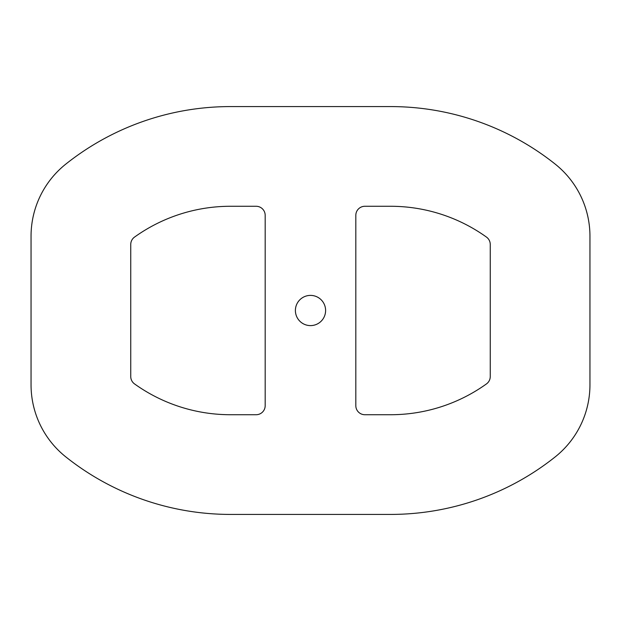 <?xml version="1.0" encoding="UTF-8"?>
<svg xmlns="http://www.w3.org/2000/svg" width="621" height="621" viewBox="0 0 621 621"><rect width="100%" height="100%" fill="white"/><g stroke="black" fill="none" stroke-linecap="round" stroke-linejoin="round"><path stroke-width="0.47" stroke-dasharray="3.1 2.33" d="M295.394 310.5A15.106 15.106 0 0 0 310.5 325.606A15.106 15.106 0 0 0 325.606 310.5A15.106 15.106 0 0 0 310.5 295.394A15.106 15.106 0 0 0 295.394 310.5M130.744 376.543A9.067 9.067 0 0 0 134.532 383.91A164.65 164.65 0 0 0 230.438 414.727L256.124 414.727A9.067 9.067 0 0 0 265.183 405.66L265.183 215.34A9.067 9.067 0 0 0 256.124 206.273L230.438 206.273A164.65 164.65 0 0 0 134.532 237.09A9.067 9.067 0 0 0 130.744 244.457L130.744 376.543M555.197 164.107A264.344 264.344 0 0 0 390.562 106.579L230.438 106.579A264.344 264.344 0 0 0 65.803 164.107A92.141 92.141 0 0 0 31.05 236.197L31.05 384.803A92.141 92.141 0 0 0 65.803 456.893A264.344 264.344 0 0 0 230.438 514.421L390.562 514.421A264.344 264.344 0 0 0 555.197 456.893A92.141 92.141 0 0 0 589.95 384.803L589.95 236.197A92.141 92.141 0 0 0 555.197 164.107M490.256 244.457A9.067 9.067 0 0 0 486.468 237.09A164.65 164.65 0 0 0 390.562 206.273L364.876 206.273A9.067 9.067 0 0 0 355.817 215.34L355.817 405.66A9.067 9.067 0 0 0 364.876 414.727L390.562 414.727A164.65 164.65 0 0 0 486.468 383.91A9.067 9.067 0 0 0 490.256 376.543L490.256 244.457"/><path stroke-width="0.93" d="M295.394 310.5A15.106 15.106 0 0 0 310.5 325.606A15.106 15.106 0 0 0 325.606 310.5A15.106 15.106 0 0 0 310.5 295.394A15.106 15.106 0 0 0 295.394 310.5M134.532 383.91A164.65 164.65 0 0 0 230.438 414.727L256.124 414.727A9.067 9.067 0 0 0 265.183 405.66L265.183 215.34A9.067 9.067 0 0 0 256.124 206.273L230.438 206.273A164.65 164.65 0 0 0 134.532 237.09A9.067 9.067 0 0 0 130.744 244.457L130.744 376.543A9.067 9.067 0 0 0 134.532 383.91M555.197 164.107A264.344 264.344 0 0 0 390.562 106.579L230.438 106.579A264.344 264.344 0 0 0 65.803 164.107A92.141 92.141 0 0 0 31.05 236.197L31.05 384.803A92.141 92.141 0 0 0 65.803 456.893A264.344 264.344 0 0 0 230.438 514.421L390.562 514.421A264.344 264.344 0 0 0 555.197 456.893A92.141 92.141 0 0 0 589.95 384.803L589.95 236.197A92.141 92.141 0 0 0 555.197 164.107M486.468 237.09A164.65 164.65 0 0 0 390.562 206.273L364.876 206.273A9.067 9.067 0 0 0 355.817 215.34L355.817 405.66A9.067 9.067 0 0 0 364.876 414.727L390.562 414.727A164.65 164.65 0 0 0 486.468 383.91A9.067 9.067 0 0 0 490.256 376.543L490.256 244.457A9.067 9.067 0 0 0 486.468 237.09"/></g></svg>
